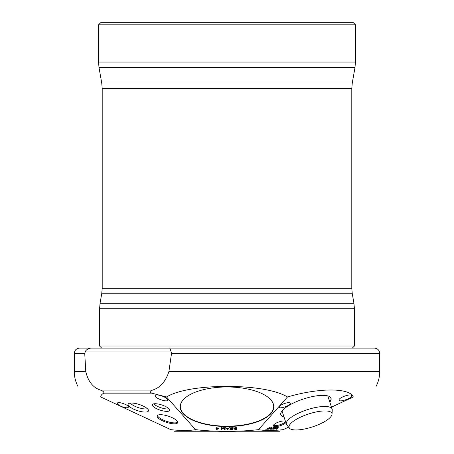 <?xml version="1.0" encoding="UTF-8"?>
<svg xmlns="http://www.w3.org/2000/svg" width="454" height="454" viewBox="0 0 454 454"><rect width="100%" height="100%" fill="white"/><g stroke="black" fill="none" stroke-linecap="round" stroke-linejoin="round"><path stroke-width="0.68" d="M332.033 414.161L332.237 409.911A24.085 7.196 161.8 0 0 332.129 409.088A24.085 7.196 161.8 0 0 309.253 409.088A24.085 7.196 161.8 0 0 286.383 424.167A24.085 7.196 161.8 0 0 286.786 424.899L289.476 428.19A22.552 6.742 -18.2 0 1 310.513 413.384A22.552 6.742 -18.2 0 1 332.033 414.161A22.552 6.742 -18.2 0 1 312.624 426.845A22.552 6.742 -18.2 0 1 289.476 428.19M151.721 393.153L166.504 396.966L195.526 429.643C189.029 430.795 180.783 430.795 170.789 429.643L100.72 396.966C100.867 395.326 101.94 394.055 103.932 393.153L151.721 393.153C149.428 392.012 149.712 390.996 152.578 390.099L100.504 390.099C102.933 390.973 104.08 391.995 103.932 393.153M100.504 390.099C93.093 387.705 88.19 381.559 85.795 371.667L84.733 353.371L85.539 351.073L170.92 351.073L171.527 353.371L168.882 371.667C165.631 381.559 160.194 387.705 152.578 390.099M166.504 396.966C179.829 389.05 205.231 386.502 227 386.331C248.769 386.502 274.171 389.05 287.495 396.966C319.117 387.688 349.801 387.688 353.28 396.966L331.482 407.13M170.92 351.073L169.807 348.104L91.112 348.104C88.717 348.292 86.856 349.285 85.539 351.073M171.527 353.371L379.697 353.371C379.385 350.176 377.632 348.417 374.431 348.104L169.807 348.104M91.112 348.104L79.569 348.104C76.368 348.417 74.615 350.176 74.303 353.371L84.733 353.371M348.621 348.104L342.089 348.104M161.397 395.814C165.222 397.205 167.333 398.589 167.713 399.98C168.02 402.755 154.769 398.391 155.075 395.814C155.455 394.674 157.566 394.674 161.397 395.814M351.674 395.814C351.981 398.391 338.729 402.755 339.036 399.98C338.729 397.403 351.981 393.039 351.674 395.814M270.987 428.655L270.59 428.831M271.322 427.435L271.044 428.831L273.541 427.435L270.839 429.212L270.436 429.212L270.987 427.816L268.49 429.212L271.191 427.435L271.594 427.435L271.044 428.831M270.715 428.831L270.839 429.212M276.582 428.871L276.69 429.212L276.265 429.212L277.734 427.628L273.966 429.212L277.837 427.435L278.24 427.435L276.69 429.212M273.535 429.002L271.447 429.212L273.529 429.002L274.352 428.457L273.024 428.247L274.676 428.247L275.589 427.645L274.08 427.435L276.304 427.435L273.603 429.212M267.321 428.792L268.371 429.002L268.053 429.212L265.692 429.212L266.997 429.002L269.772 427.435L267.395 429.002M218.442 428.099L217.126 428.304L217.126 427.923L217.126 428.724M217.126 428.304L217.126 429.104L218.442 428.304M216.609 428.099L216.042 428.304L216.609 428.099L216.609 427.674L217.126 427.719M217.126 429.019L216.609 429.075M217.126 427.674L217.126 428.099L218.953 428.304L217.029 429.456L216.609 429.456L216.609 428.304M217.029 429.075L217.029 429.456M232.391 427.674L229.803 427.884L232.953 427.674L232.947 429.075L232.391 429.075M232.947 429.075L232.947 429.456L229.9 429.456L232.391 429.246L232.391 428.701L230.059 428.701L232.391 428.491L232.391 427.884M232.953 427.674L232.947 429.456M236.352 428.707L234.485 428.973L236.352 429.246L236.352 427.884L234.304 428.196L236.352 428.497M234.911 428.349L234.485 428.633M234.525 428.411L233.731 428.19L235.308 427.674L236.914 427.674L236.914 429.075L236.352 429.075M234.525 428.241L233.731 427.81L233.731 428.19M234.491 429.007L234.048 428.814M236.914 429.075L236.914 429.456L235.331 429.456L233.935 429.002L234.525 428.621M236.914 427.674L236.914 429.456M233.935 429.002L233.935 428.621M226.852 428.213L227.59 429.268L228.283 428.406L226.852 428.406M229.151 427.674L227.704 429.075M227.443 429.075L225.922 427.674M227.88 429.075L227.88 429.456L227.272 429.456L225.553 427.674L226.677 428.213L228.441 428.213L229.497 427.674L227.88 429.456M227.272 429.075L227.272 429.456M224.497 429.075L223.09 427.549L221.853 429.456L221.104 429.456L221.104 427.674L221.637 427.674L221.637 429.166L222.869 427.674L223.368 427.674L224.588 429.189L224.588 427.674L225.127 427.674L225.127 429.075L224.588 429.075M221.637 428.786L221.637 427.674M221.637 429.075L221.104 429.075M225.127 429.075L225.127 429.456L224.287 429.456L223.09 427.935L221.853 429.456M225.127 427.674L225.127 429.456M224.287 429.075L224.287 429.456M288.608 427.123L283.211 429.643C273.217 430.795 264.971 430.795 258.474 429.643C237.493 431.998 216.507 431.998 195.526 429.643M258.474 429.643L287.495 396.966M227 386.973A46.785 19.772 0 0 1 268.388 397.528A46.785 19.772 0 0 1 227 426.516A46.785 19.772 0 0 1 185.612 397.528A46.785 19.772 0 0 1 227 386.973M283.211 429.643C278.154 431.998 278.154 431.998 283.211 429.643C278.154 431.998 278.154 431.998 283.211 429.643M142.999 405.961A10.709 3.201 -161.8 0 0 128.334 403.873A10.709 3.201 -161.8 0 0 137.318 410.592A10.709 3.201 -161.8 0 0 148.543 410.535A10.709 3.201 -161.8 0 0 142.999 405.961M157.027 408.901A9.086 2.713 18.2 0 1 152.368 404.707A9.086 2.713 18.2 0 1 161.845 404.974A9.086 2.713 18.2 0 1 169.62 410.393A9.086 2.713 18.2 0 1 157.027 408.901M160.495 414.695A10.822 3.235 18.2 0 1 172.072 417.623A10.822 3.235 18.2 0 1 177.707 422.657A10.822 3.235 18.2 0 1 166.414 422.339A10.822 3.235 18.2 0 1 157.152 415.881A10.822 3.235 18.2 0 1 160.495 414.695M122.921 407.034C119.567 405.819 117.728 404.605 117.393 403.39C117.126 400.961 128.715 404.781 128.448 407.034C128.113 408.033 126.274 408.033 122.921 407.034M284.011 416.976A26.326 7.866 -18.2 0 1 280.884 414.661A26.326 7.866 -18.2 0 1 281.338 411.965M329.808 402.062A26.434 7.9 161.8 0 0 328.985 396.302A26.434 7.9 161.8 0 0 303.448 399.009A26.434 7.9 161.8 0 0 281.304 412.022A26.434 7.9 161.8 0 0 284.068 417.141M328.923 396.274A26.326 7.866 -18.2 0 1 330.892 398.169A26.326 7.866 -18.2 0 1 329.757 401.892M285.855 422.566A6.685 1.998 -18.2 0 1 278.438 426.204A6.685 1.998 -18.2 0 1 273.404 425.858A6.685 1.998 -18.2 0 1 277.888 422.316A6.685 1.998 -18.2 0 1 285.367 421.102M279.165 407.034C278.898 404.781 290.486 400.961 290.219 403.39C290.486 405.643 278.898 409.468 279.165 407.034M174.217 431.243L279.783 431.243M147.38 408.691A9.636 2.877 18.2 0 1 138.3 407.613A9.636 2.877 18.2 0 1 130.366 403.078M273.45 425.313A6.685 1.998 161.8 0 0 278.12 425.25A6.685 1.998 161.8 0 0 285.538 421.613M153.741 403.839A9.086 2.713 -161.8 0 0 157.816 406.512A9.086 2.713 -161.8 0 0 169.036 408.878M157.436 415.444A10.822 3.235 -161.8 0 0 166.732 421.386A10.822 3.235 -161.8 0 0 177.735 422.141M185.663 397.488A46.677 19.726 180 0 0 180.323 406.653A46.677 19.726 180 0 0 227 426.38A46.677 19.726 180 0 0 273.677 406.653A46.677 19.726 180 0 0 268.337 397.488M273.677 406.557A46.677 19.726 0 0 1 227 426.187A46.677 19.726 0 0 1 180.323 406.557M186.872 22.7L181.691 22.7M267.888 22.7L163.474 22.7M332.72 22.7L330.132 22.7M126.456 22.7L121.28 22.7M355.476 24.805L353.371 22.7L100.629 22.7L98.524 24.805L355.476 24.805L355.476 62.062L98.524 62.062L99 67.544L355 67.544L355.476 62.062M272.309 22.7L316.841 22.7M138.385 348.104L158.128 348.104M164.66 348.104L352.315 348.104L354.426 345.999L99.574 345.999L101.679 348.104M85.795 371.667L74.303 371.667C74.32 376.848 75.523 381.735 77.912 386.331M379.697 353.371L379.697 371.667L168.882 371.667M222.863 427.833L222.863 428.218M223.289 427.816L223.289 428.196M317.102 308.748L354.426 308.748L353.944 303.261L100.056 303.261L99.574 308.748L317.102 308.748M351.793 88.49L352.27 83.003L101.73 83.003L102.207 88.49L351.793 88.49L351.793 288.284L102.207 288.284L101.73 293.772L352.27 293.772L353.944 303.261M282.025 410.961L286.383 424.167M327.771 395.877L332.129 409.088M379.697 371.667C379.68 376.848 378.477 381.735 376.088 386.331M74.303 353.371L74.303 371.667M101.73 293.772L100.056 303.261M99.574 308.748L99.574 345.999M354.426 308.748L354.426 345.999M351.793 288.284L352.27 293.772M102.207 88.49L102.207 288.284M352.27 83.003L355 67.544M101.73 83.003L99 67.544M98.524 24.805L98.524 62.062"/></g></svg>
